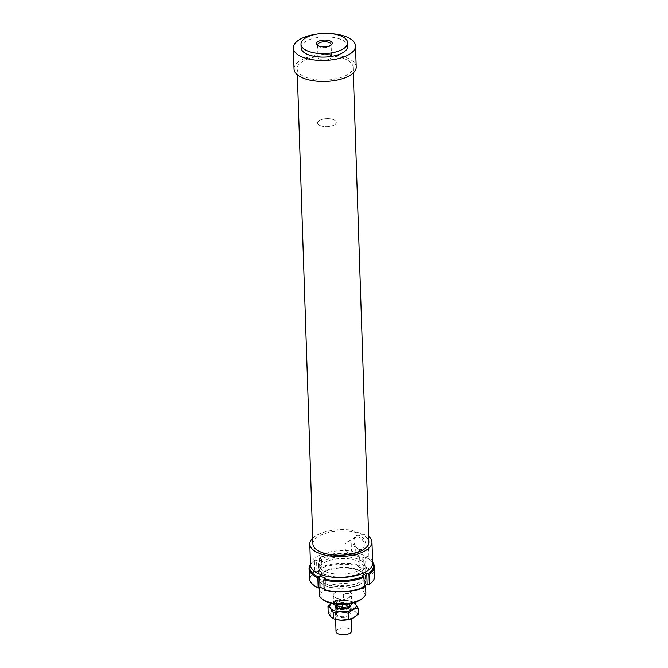 <?xml version="1.0" encoding="UTF-8"?>
<svg xmlns="http://www.w3.org/2000/svg" width="668" height="668" viewBox="0 0 668 668"><rect width="100%" height="100%" fill="white"/><g stroke="black" fill="none" stroke-linecap="round" stroke-linejoin="round"><path stroke-width="0.5" stroke-dasharray="3.34 2.5" d="M335.394 605.283A7.774 3.365 178.1 0 1 336.764 603.972A7.774 3.365 178.1 0 1 345.08 602.544A7.774 3.365 178.1 0 1 350.7 605.3M336.037 631.594A7.774 3.365 178.1 0 1 337.616 629.473A7.774 3.365 178.1 0 1 346.233 628.079A7.774 3.365 178.1 0 1 351.577 631.085M348.337 604.949A6.839 2.956 178.1 0 1 340.755 606.185A6.839 2.956 178.1 0 1 336.046 603.538A6.839 2.956 178.1 0 1 337.423 601.676A6.839 2.956 178.1 0 1 345.005 600.44A6.839 2.956 178.1 0 1 349.715 603.087A6.839 2.956 178.1 0 1 348.337 604.949M336.129 606.06A6.839 2.956 178.1 0 1 337.507 604.198A6.839 2.956 178.1 0 1 345.097 602.962A6.839 2.956 178.1 0 1 349.798 605.609A6.839 2.956 178.1 0 1 349.79 605.834M334.376 124.891A9.327 4.033 178.1 0 1 324.03 126.578A9.327 4.033 178.1 0 1 317.609 122.97A9.327 4.033 178.1 0 1 319.496 120.424A9.327 4.033 178.1 0 1 329.842 118.745A9.327 4.033 178.1 0 1 336.263 122.353A9.327 4.033 178.1 0 1 334.376 124.891M333.566 603.788A9.327 4.033 178.1 0 1 333.557 603.621A9.327 4.033 178.1 0 1 335.445 601.075A9.327 4.033 178.1 0 1 343.452 599.271L351.677 601.734L351.518 596.833C349.957 593.418 347.21 592.591 343.294 594.361L343.452 599.271M334.05 603.864L333.916 599.981C335.361 599.697 338.1 600.515 342.141 602.452L342.208 604.398M351.518 596.833L343.294 594.361M333.916 599.981L342.141 602.452M351.677 601.734A9.327 4.033 178.1 0 1 352.203 603.004A9.327 4.033 178.1 0 1 352.203 603.171M368.936 556.953L368.243 535.936L350.758 530.033L351.46 551.05L368.936 556.953A31.095 13.444 178.1 0 1 372.661 563.04M368.243 535.936A31.095 13.444 178.1 0 1 368.661 536.27M343.143 58.266A27.989 12.099 178.1 0 1 353.096 67.084A27.989 12.099 178.1 0 1 337.106 78.624A27.989 12.099 178.1 0 1 307.105 77.755A27.989 12.099 178.1 0 1 297.151 68.938A27.989 12.099 178.1 0 1 313.142 57.39A27.989 12.099 178.1 0 1 343.143 58.266M312.908 543.986A27.989 12.099 178.1 0 1 328.898 532.438A27.989 12.099 178.1 0 1 358.9 533.306A27.989 12.099 178.1 0 1 368.853 542.124M294.037 69.038A31.095 13.444 178.1 0 1 311.806 56.212A31.095 13.444 178.1 0 1 345.147 57.181A31.095 13.444 178.1 0 1 356.203 66.975M301.118 47.762A23.322 10.087 178.1 0 1 314.436 38.143A23.322 10.087 178.1 0 1 339.444 38.869A23.322 10.087 178.1 0 1 347.736 46.217M336.597 598.152A9.327 4.033 178.1 0 1 333.274 595.213A9.327 4.033 178.1 0 1 338.609 591.364A9.327 4.033 178.1 0 1 348.604 591.656A9.327 4.033 178.1 0 1 351.927 594.595A9.327 4.033 178.1 0 1 346.6 598.445A9.327 4.033 178.1 0 1 336.597 598.152M320.932 125.91A9.327 4.033 178.1 0 1 317.609 122.97A9.327 4.033 178.1 0 1 322.945 119.121A9.327 4.033 178.1 0 1 332.94 119.413A9.327 4.033 178.1 0 1 336.263 122.353A9.327 4.033 178.1 0 1 330.927 126.202A9.327 4.033 178.1 0 1 320.932 125.91M353.906 541.456A6.763 4.609 61.6 0 1 355.86 537.247A6.763 4.609 61.6 0 1 361.238 538.55A6.763 4.609 61.6 0 1 364.252 544.946A6.763 4.609 61.6 0 1 362.298 549.146A6.763 4.609 61.6 0 1 356.478 547.418A6.763 4.609 61.6 0 1 354.123 543.067A6.763 4.609 61.6 0 1 353.906 541.456M344.947 546.299A6.763 4.609 61.6 0 1 346.901 542.099A6.763 4.609 61.6 0 1 352.278 543.401A6.763 4.609 61.6 0 1 355.292 549.789A6.763 4.609 61.6 0 1 353.339 553.997A6.763 4.609 61.6 0 1 347.961 552.695A6.763 4.609 61.6 0 1 344.947 546.299M365.889 544.837A7.932 5.402 -118.4 0 0 359.593 535.644A7.932 5.402 -118.4 0 0 353.764 540.746A7.932 5.402 -118.4 0 0 354.023 542.633A7.932 5.402 -118.4 0 0 356.779 547.735A7.932 5.402 -118.4 0 0 362.958 550.04A7.932 5.402 -118.4 0 0 365.889 544.837M317.818 45.633A6.763 2.922 -1.9 0 0 318.244 46.117A6.763 2.922 -1.9 0 0 319.997 47.052A6.763 2.922 -1.9 0 0 330.535 45.708A6.763 2.922 -1.9 0 0 330.927 45.199M329.115 54.726A6.763 2.922 -1.9 0 0 321.867 54.517A6.763 2.922 -1.9 0 0 318.001 57.306A6.763 2.922 -1.9 0 0 320.406 59.435A6.763 2.922 -1.9 0 0 320.765 59.544A6.763 2.922 -1.9 0 0 328.915 59.277A6.763 2.922 -1.9 0 0 331.52 56.855A6.763 2.922 -1.9 0 0 329.115 54.726M356.595 555.951A23.322 10.087 178.1 0 1 364.887 563.299A23.322 10.087 178.1 0 1 351.568 572.927A23.322 10.087 178.1 0 1 326.56 572.2A23.322 10.087 178.1 0 1 318.269 564.852A23.322 10.087 178.1 0 1 331.595 555.225A23.322 10.087 178.1 0 1 356.595 555.951M319.246 594.42A23.322 10.087 178.1 0 1 332.572 584.792A23.322 10.087 178.1 0 1 357.572 585.519A23.322 10.087 178.1 0 1 365.872 592.867M361.981 598.812A21.927 9.477 -1.9 0 0 356.72 587.272A21.927 9.477 -1.9 0 0 328.606 587.982A21.927 9.477 -1.9 0 0 323.521 600.089M310.495 565.103A31.095 13.444 178.1 0 1 351.46 551.05M316.381 34.21A31.095 13.444 178.1 0 1 331.612 33.709M312.716 538.124A31.095 13.444 178.1 0 1 350.758 530.033M355.977 560.352A22.161 9.577 -1.9 0 0 332.221 559.667A22.161 9.577 -1.9 0 0 319.563 568.802A22.161 9.577 -1.9 0 0 322.427 573.303A22.161 9.577 -1.9 0 0 327.445 575.783A22.161 9.577 -1.9 0 0 361.296 572.017A22.161 9.577 -1.9 0 0 363.86 567.332A22.161 9.577 -1.9 0 0 355.977 560.352M327.738 584.617A22.161 9.577 178.1 0 1 319.855 577.636A22.161 9.577 178.1 0 1 322.419 572.952A22.161 9.577 178.1 0 1 356.269 569.178A22.161 9.577 178.1 0 1 361.288 571.658A22.161 9.577 178.1 0 1 364.152 576.167A22.161 9.577 178.1 0 1 351.493 585.302A22.161 9.577 178.1 0 1 327.738 584.617M326.552 575.056A23.48 10.154 178.1 0 1 321.241 572.426A23.48 10.154 178.1 0 1 326.685 559.467A23.48 10.154 178.1 0 1 356.787 558.698A23.48 10.154 178.1 0 1 362.423 571.065A23.48 10.154 178.1 0 1 326.552 575.056M357.163 569.913A23.48 10.154 -1.9 0 0 321.291 573.904A23.48 10.154 -1.9 0 0 326.928 586.262A23.48 10.154 -1.9 0 0 357.029 585.502A23.48 10.154 -1.9 0 0 362.474 572.543A23.48 10.154 -1.9 0 0 357.163 569.913M359.918 565.095L359.442 566.063A31.88 13.786 -1.9 0 0 320.356 568.568L319.73 567.666A32.657 14.12 178.1 0 1 359.918 565.095L359.593 555.283A32.657 14.12 -1.9 0 0 319.404 557.864L319.98 557.362A31.88 13.786 178.1 0 1 359.067 554.857L359.593 555.283M319.73 567.666L319.404 557.864M309.384 578.471A32.657 14.12 178.1 0 1 314.728 570.38L315.346 571.282L316.949 571.816L321.959 569.111L320.356 568.568M321.959 569.111L321.584 557.905L319.98 557.362M315.346 571.282A31.88 13.786 -1.9 0 0 314.302 585.619M314.728 570.38L314.403 560.569A32.657 14.12 -1.9 0 0 312.833 561.763A32.657 14.12 -1.9 0 0 310.47 564.31M364.269 585.911L362.131 587.063L363.734 587.606M362.131 587.063L361.755 575.858M359.067 554.857L357.722 555.584L363.668 557.588L365.012 556.861A31.88 13.786 178.1 0 1 369.412 559.341A31.88 13.786 178.1 0 1 372.652 562.823M359.442 566.063L358.09 566.798L357.722 555.584M310.486 564.886A31.88 13.786 178.1 0 1 313.492 561.203A31.88 13.786 178.1 0 1 314.979 560.068L316.582 560.611L321.584 557.905M314.979 560.068L314.403 560.569M316.949 571.816L316.582 560.611M372.635 562.247A32.657 14.12 -1.9 0 0 370.114 559.859A32.657 14.12 -1.9 0 0 365.538 557.287L365.012 556.861M358.09 566.798L364.035 568.802L365.388 568.076L365.864 567.099L365.538 557.287M364.035 568.802L363.668 557.588M365.864 567.099A32.657 14.12 178.1 0 1 374.656 576.309M370.222 583.765A31.88 13.786 -1.9 0 0 365.388 568.076M324.648 590.111L325.992 589.385L325.625 578.171M325.992 589.385L324.089 588.733M336.054 619.512A13.218 5.711 178.1 0 1 334.743 619.127A13.218 5.711 178.1 0 1 330.827 616.806A13.218 5.711 178.1 0 1 333.148 611.111A13.218 5.711 178.1 0 1 345.565 608.832A13.218 5.711 178.1 0 1 351.76 609.917A13.218 5.711 178.1 0 1 355.677 612.239L353.046 608.147L345.565 608.832L338.025 607.387L333.148 611.111L328.197 612.706M354.032 602.686A13.218 5.711 -1.9 0 0 351.485 601.509A13.218 5.711 -1.9 0 0 350.174 601.125A13.218 5.711 -1.9 0 0 345.289 600.423A13.218 5.711 -1.9 0 0 335.461 601.617A13.218 5.711 -1.9 0 0 332.864 602.703A13.218 5.711 -1.9 0 0 331.712 603.429M331.67 603.421L337.816 601.108L345.289 600.423L350.809 601.292L354.174 602.645M338.091 608.757A7.582 3.282 178.1 0 1 336.129 607.713A7.582 3.282 178.1 0 1 338.342 603.647A7.582 3.282 178.1 0 1 347.853 603.471A7.582 3.282 178.1 0 1 349.907 607.254A7.582 3.282 178.1 0 1 338.091 608.757M347.377 604.548A6.805 2.939 -1.9 0 0 340.087 604.34A6.805 2.939 -1.9 0 0 336.204 607.145A6.805 2.939 -1.9 0 0 336.864 608.348A6.805 2.939 -1.9 0 0 338.618 609.291A6.805 2.939 -1.9 0 0 349.222 607.938A6.805 2.939 -1.9 0 0 349.798 606.694A6.805 2.939 -1.9 0 0 347.377 604.548M347.611 611.454A6.805 2.939 -1.9 0 0 337.215 612.614A6.805 2.939 -1.9 0 0 336.43 614.051A6.805 2.939 -1.9 0 0 338.851 616.188A6.805 2.939 -1.9 0 0 346.141 616.405A6.805 2.939 -1.9 0 0 350.032 613.6A6.805 2.939 -1.9 0 0 349.147 612.214A6.805 2.939 -1.9 0 0 347.611 611.454M348.137 611.88A7.582 3.282 178.1 0 1 349.848 612.731A7.582 3.282 178.1 0 1 348.095 616.915A7.582 3.282 178.1 0 1 338.375 617.165A7.582 3.282 178.1 0 1 336.555 613.174A7.582 3.282 178.1 0 1 348.137 611.88M358.232 614.209L355.677 612.239A13.218 5.711 178.1 0 1 353.355 617.933A13.218 5.711 178.1 0 1 350.909 618.977M353.046 608.147L352.838 601.86M338.025 607.387L337.816 601.108M335.194 606.093L335.637 619.403M336.046 603.538L336.104 605.492M333.274 595.213L333.557 603.621M351.927 594.595L352.203 603.004M349.715 603.087L349.798 605.609M350.733 605.575L351.176 618.885M353.096 67.084L353.288 72.937M355.86 537.247L346.901 542.099M317.592 44.923L318.001 57.306M317.15 45.157L318.244 46.117M320.765 59.544L324.882 60.746L328.915 59.277M364.887 563.299L365.613 585.176M318.269 564.852L319.037 587.923M330.535 45.708L331.562 44.681M331.52 56.855L331.111 44.472M354.123 543.067L354.023 542.633M353.339 553.997L362.298 549.146M297.151 68.938L297.344 74.799M319.563 568.802L319.855 577.636M321.241 572.426L322.427 573.303M321.291 573.904L322.419 572.952M361.288 571.658L362.474 572.543M361.296 572.017L362.423 571.065M364.152 576.167L363.86 567.332M313.492 561.203L312.833 561.763M369.412 559.341L370.114 559.859M336.129 607.713L336.864 608.348M336.204 607.145L336.43 614.051M349.147 612.214L349.848 612.731M337.215 612.614L336.555 613.174M350.032 613.6L349.798 606.694M349.222 607.938L349.907 607.254M350.174 601.125L350.809 601.292"/><path stroke-width="1" d="M350.7 605.3A7.774 3.365 178.1 0 1 350.733 605.575A7.774 3.365 178.1 0 1 349.164 607.696A7.774 3.365 178.1 0 1 340.546 609.099A7.774 3.365 178.1 0 1 335.194 606.093A7.774 3.365 178.1 0 1 335.394 605.283M351.176 618.885L351.577 631.085A7.774 3.365 178.1 0 1 350.007 633.197A7.774 3.365 178.1 0 1 341.39 634.6A7.774 3.365 178.1 0 1 336.037 631.594L335.637 619.403M349.79 605.834A6.839 2.956 178.1 0 1 348.42 607.471A6.839 2.956 178.1 0 1 340.839 608.707A6.839 2.956 178.1 0 1 336.129 606.06L336.104 605.492M342.208 604.398L342.308 607.354L334.084 604.891A9.327 4.033 178.1 0 1 333.566 603.788M334.084 604.891L334.05 603.864M352.203 603.171A9.327 4.033 178.1 0 1 350.316 605.542A9.327 4.033 178.1 0 1 342.308 607.354M368.661 536.27A31.095 13.444 178.1 0 1 371.967 542.024L372.661 563.04A31.095 13.444 178.1 0 1 354.892 575.874A31.095 13.444 178.1 0 1 321.558 574.906A31.095 13.444 178.1 0 1 310.495 565.103L309.802 544.086A31.095 13.444 178.1 0 1 312.716 538.124M371.967 542.024A31.095 13.444 178.1 0 1 354.199 554.849A31.095 13.444 178.1 0 1 320.857 553.889A31.095 13.444 178.1 0 1 309.802 544.086M353.288 72.937L368.853 542.124A27.989 12.099 178.1 0 1 352.863 553.672A27.989 12.099 178.1 0 1 322.861 552.803A27.989 12.099 178.1 0 1 312.908 543.986L297.344 74.799M331.612 33.709A31.095 13.444 178.1 0 1 344.446 36.155A31.095 13.444 178.1 0 1 355.51 45.958A31.095 13.444 178.1 0 1 337.741 58.784A31.095 13.444 178.1 0 1 304.408 57.824A31.095 13.444 178.1 0 1 293.344 48.021A31.095 13.444 178.1 0 1 316.381 34.21M355.51 45.958L356.203 66.975A31.095 13.444 178.1 0 1 338.434 79.809A31.095 13.444 178.1 0 1 305.101 78.841A31.095 13.444 178.1 0 1 294.037 69.038L293.344 48.021M339.327 35.362A23.322 10.087 178.1 0 1 347.619 42.71A23.322 10.087 178.1 0 1 334.292 52.338A23.322 10.087 178.1 0 1 309.292 51.611A23.322 10.087 178.1 0 1 301.001 44.263A23.322 10.087 178.1 0 1 314.319 34.636A23.322 10.087 178.1 0 1 339.327 35.362M347.619 42.71L347.736 46.217A23.322 10.087 178.1 0 1 334.409 55.836A23.322 10.087 178.1 0 1 309.409 55.11A23.322 10.087 178.1 0 1 301.118 47.762L301.001 44.263M330.927 45.199A6.763 2.922 -1.9 0 0 331.111 44.472A6.763 2.922 -1.9 0 0 328.706 42.343A6.763 2.922 -1.9 0 0 321.45 42.134A6.763 2.922 -1.9 0 0 317.592 44.923A6.763 2.922 -1.9 0 0 317.818 45.633M319.204 46.251A7.932 3.432 178.1 0 1 317.15 45.157A7.932 3.432 178.1 0 1 319.463 40.907A7.932 3.432 178.1 0 1 329.416 40.723A7.932 3.432 178.1 0 1 331.562 44.681A7.932 3.432 178.1 0 1 319.204 46.251M365.613 585.176L365.872 592.867A23.322 10.087 178.1 0 1 363.175 597.802A23.322 10.087 178.1 0 1 327.545 601.768A23.322 10.087 178.1 0 1 322.26 599.154A23.322 10.087 178.1 0 1 319.246 594.42L319.037 587.923M322.26 599.154L323.521 600.089A21.927 9.477 -1.9 0 0 328.489 602.536A21.927 9.477 -1.9 0 0 361.981 598.812L363.175 597.802M313.609 585.101L314.302 585.619A31.88 13.786 -1.9 0 0 318.703 588.107L318.177 587.673A32.657 14.12 178.1 0 1 313.609 585.101A32.657 14.12 178.1 0 1 309.384 578.471L309.059 568.66A32.657 14.12 -1.9 0 0 317.851 577.87L318.327 576.893A31.88 13.786 178.1 0 1 310.486 564.886M318.177 587.673L317.851 577.87M310.47 564.31A32.657 14.12 -1.9 0 0 309.059 568.66M324.089 588.733L320.047 587.372L318.703 588.107M320.047 587.372L319.68 576.167L318.327 576.893M324.122 589.685L324.648 590.111A31.88 13.786 -1.9 0 0 363.734 587.606L364.31 587.105A32.657 14.12 178.1 0 1 324.122 589.685L323.796 579.874A32.657 14.12 -1.9 0 0 363.985 577.294L363.359 576.392A31.88 13.786 178.1 0 1 324.272 578.897L325.625 578.171L319.68 576.167M364.31 587.105L363.985 577.294M372.652 562.823A31.88 13.786 178.1 0 1 368.369 573.687L366.765 573.144L361.755 575.858L363.359 576.392M324.272 578.897L323.796 579.874M368.369 573.687L368.986 574.589A32.657 14.12 -1.9 0 0 374.33 566.497A32.657 14.12 -1.9 0 0 372.635 562.247M374.33 566.497L374.656 576.309A32.657 14.12 178.1 0 1 370.882 583.206A32.657 14.12 178.1 0 1 369.312 584.4L368.986 574.589M369.312 584.4L368.736 584.901A31.88 13.786 -1.9 0 0 370.222 583.765L370.882 583.206M368.736 584.901L367.133 584.358L366.765 573.144M367.133 584.358L364.269 585.911M350.909 618.977A13.218 5.711 178.1 0 1 350.767 619.019A13.218 5.711 178.1 0 1 340.939 620.213A13.218 5.711 178.1 0 1 336.054 619.512L340.939 620.213L348.412 619.528L353.355 617.933L358.232 614.209L358.031 607.93L353.08 609.525A13.218 5.711 -1.9 0 0 355.393 603.83A13.218 5.711 -1.9 0 0 354.032 602.686M331.712 603.429A13.218 5.711 -1.9 0 0 330.551 608.398A13.218 5.711 -1.9 0 0 334.468 610.719A13.218 5.711 -1.9 0 0 340.655 611.804L333.182 612.498L330.551 608.398L327.988 606.427L328.197 612.706L330.827 616.806L333.39 618.777L335.419 619.353M354.174 602.645L358.031 607.93M327.988 606.427L331.67 603.421M353.08 609.525L348.203 613.249L340.655 611.804A13.218 5.711 -1.9 0 0 353.08 609.525M348.412 619.528L348.203 613.249M333.39 618.777L333.182 612.498"/></g></svg>
